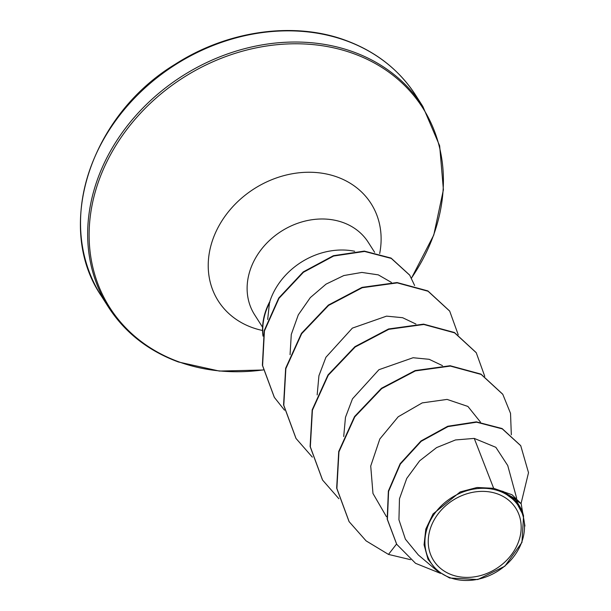 <?xml version="1.0" encoding="UTF-8"?>
<svg xmlns="http://www.w3.org/2000/svg" width="611" height="611" viewBox="0 0 611 611"><rect width="100%" height="100%" fill="white"/><g stroke="black" fill="none" stroke-linecap="round" stroke-linejoin="round"><path stroke-width="0.92" d="M451.835 574.836A48.697 40.486 -32.5 0 1 434.268 519.724A48.697 40.486 -32.5 0 1 497.598 493.948A48.697 40.486 -32.5 0 1 515.157 549.06A48.697 40.486 -32.5 0 1 451.835 574.836M450.192 577.731A52.187 43.381 -32.5 0 1 431.374 518.67A52.187 43.381 -32.5 0 1 499.233 491.053A52.187 43.381 -32.5 0 1 518.052 550.114A52.187 43.381 -32.5 0 1 450.192 577.731M523.566 515.86L522.13 510.597L515.149 498.668L502.548 491.542L515.921 501.463L523.566 515.86L521.962 542.408L504.846 566.214L477.787 579.541L449.627 577.998L437.201 570.88L428.013 559.264L424.065 544.806L425.806 529.088L433.046 513.95L460.213 491.908L477.069 487.486L493.665 488.311L512.041 494.75L521.16 503.708L503.265 491.496L499.76 490.549M354.67 251.266A67.386 56.021 147.5 0 0 269.504 302.521L267.679 319.461M269.504 302.521L269.398 302.353A65.285 54.28 147.5 0 0 263.013 336.157M516.669 498.24L507.741 465.544L495.849 447.313L474.251 438.408L493.665 488.311M391.407 282.412L378.301 274.866L361.872 272.43L343.84 275.546L326.053 284.13L310.319 297.595L298.305 314.841L291.287 334.431L290.057 354.693M415.938 324.051L402.611 317.705L386.557 316.139L352.371 328.115L325.923 357.267L318.927 375.734L317.17 394.912M442.494 365.645L429.174 359.306L413.089 357.733L378.927 369.708L352.478 398.838L345.475 417.313L343.71 436.514M480.506 422.148L467.911 406.445L447.092 399.411L422.216 402.893L398.219 416.763L379.821 438.988L370.724 466.048L372.97 493.467L386.458 516.715M474.251 438.408L455.5 439.951L436.582 447.603L419.642 460.824L406.727 478.451L399.472 498.797L398.937 519.77L405.399 539.185L418.329 554.948L437.201 570.888M520.641 445.572L502.089 428.54L476.366 421.85L447.771 426.249L420.979 440.966L400.152 463.703L388.367 491.053L387.191 519.098L396.638 544.157M396.562 544.042L388.481 554.414L410.539 559.676M521.053 503.548L528.515 472.693L520.748 445.74L502.311 428.891L476.58 422.193L447.993 426.6L421.2 441.31L400.373 464.047L388.588 491.404L387.412 519.449L396.745 544.332L415.564 563.327L440.5 573.37M524.941 526.056L521.16 503.708M502.548 491.542L503.265 491.496M349.026 521.511L336.661 488.128L338.731 451.46L354.548 416.542L381.463 388.275L415.121 370.572L450.139 365.729L480.941 374.1L502.693 394.171M322.478 479.91L310.113 446.526L312.183 409.866L328.008 374.94L354.922 346.674L388.573 328.97L423.599 324.135L454.401 332.499L476.152 352.578M295.938 438.316L283.573 404.933L285.643 368.273L301.46 333.354L328.367 305.08L362.025 287.376L397.043 282.542L427.853 290.905L449.604 310.976M274.27 397.234L262.379 365.256L264.212 330.604L278.761 298.008L303.224 271.918L333.392 255.696L364.316 251.09L391.071 258.071L409.614 275.026M388.481 554.414L366.096 540.872L349.133 521.679L336.882 488.472L338.952 451.812L354.77 416.885L381.684 388.619L415.343 370.915L450.36 366.081L481.163 374.444L502.807 394.347L510.529 413.364L511.323 434.811M338.876 498.713L322.585 480.078L310.335 446.87L312.404 410.21L328.229 375.291L355.144 347.025L388.795 329.321L423.82 324.479L454.615 332.85L476.259 352.746L484.767 376.345M312.328 457.12L296.045 438.492L283.794 405.284L285.856 368.624L301.681 333.698L328.588 305.431L362.247 287.728L397.265 282.885L428.067 291.248L449.711 311.152L458.227 334.744M284.497 410.172L274.377 397.41L262.593 365.599L264.433 330.948L278.975 298.351L303.446 272.269L333.614 256.04L364.538 251.442L391.292 258.422L409.721 275.202L414.625 285.505M269.848 302.254A65.285 54.28 147.5 0 0 263.112 335.599M101.296 295.915A186.485 155.034 -32.5 0 1 134.382 98.256A186.485 155.034 -32.5 0 1 346.132 40.708A186.485 155.034 -32.5 0 1 415.709 95.27L422.843 106.451A186.485 155.034 -32.5 0 0 353.265 51.889A186.485 155.034 -32.5 0 0 141.515 109.438A186.485 155.034 -32.5 0 0 108.43 307.096L101.296 295.915C54.394 227.315 89.626 116.075 175.204 64.239C227.62 30.451 294.189 21.179 345.75 40.387C375.918 51.545 399.235 69.845 415.709 95.27M263.196 369.915A185.622 154.316 -32.5 0 1 179.046 361.918A185.622 154.316 -32.5 0 1 112.096 151.841A185.622 154.316 -32.5 0 1 353.486 53.592A185.622 154.316 -32.5 0 1 411.424 278.097M262.562 330.49A90.588 75.313 -32.5 0 1 252.106 327.511A90.588 75.313 -32.5 0 1 219.433 224.985A90.588 75.313 -32.5 0 1 337.241 177.037A90.588 75.313 -32.5 0 1 379.683 253.534M262.593 327.259L254.619 314.764A67.386 56.021 -32.5 0 1 266.572 243.346A67.386 56.021 -32.5 0 1 343.084 222.549A67.386 56.021 -32.5 0 1 368.227 242.269L374.65 252.328M108.43 307.096C124.904 332.521 148.221 350.821 178.389 361.979L219.357 371.068L263.211 370.006M411.47 278.188L433.779 235.021L443.403 189.754L439.653 145.8L422.843 106.451"/></g></svg>
